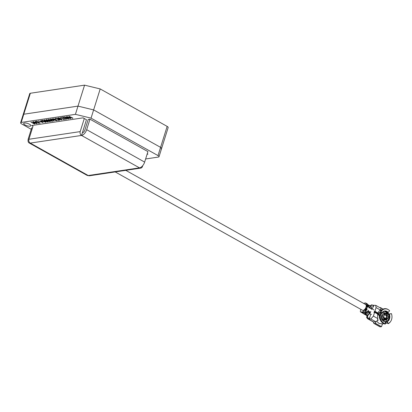 <?xml version="1.0" encoding="UTF-8"?>
<svg xmlns="http://www.w3.org/2000/svg" width="412" height="412" viewBox="0 0 412 412"><rect width="100%" height="100%" fill="white"/><g stroke="black" fill="none" stroke-linecap="round" stroke-linejoin="round"><path stroke-width="0.62" d="M29.546 124.259A3.765 1.2 17.4 0 1 30.869 125.727A3.765 1.2 17.4 0 1 28.665 126.144A3.765 1.2 17.4 0 1 24.998 124.939A3.765 1.2 17.4 0 1 23.68 123.476A3.765 1.2 17.4 0 1 25.884 123.059A3.765 1.2 17.4 0 1 29.546 124.259M84.326 118.579L83.033 117.853L31.76 125.511L33.011 126.211L28.922 139.266A2.899 2.297 -98.5 0 0 30.261 143.093A5.794 3.013 119.2 0 1 29.077 142.912A5.794 3.013 119.2 0 1 28.407 138.375L31.693 127.89L32.527 127.766M83.033 117.853L31.76 125.511M42.518 120.433L42.513 120.855L43.275 121.355L45.634 121.973M43.26 121.406L45.428 122.122L44.661 121.2L42.503 120.484L42.498 120.907L43.275 121.355M42.158 120.283L44.908 121.159C45.974 121.695 46.268 122.081 45.789 122.318L43.008 121.442C41.952 120.901 41.669 120.515 42.158 120.283L44.923 121.107C45.989 121.643 46.283 122.029 45.809 122.266M46.824 119.789L46.819 120.211L47.581 120.711L49.94 121.329M47.565 120.762L49.734 121.478L48.961 120.556L46.808 119.84L46.803 120.263L47.581 120.711M46.463 119.64L49.213 120.515C50.279 121.056 50.573 121.437 50.094 121.674L47.313 120.798C46.257 120.263 45.974 119.877 46.463 119.64L49.229 120.464C50.295 120.999 50.588 121.385 50.109 121.622M51.067 119.156L51.145 119.629L52.463 119.918L52.365 119.449M51.129 119.681L52.448 119.969L52.35 119.501L51.052 119.207L51.145 119.629M53.303 120.077L54.044 121.082L53.663 121.01L53.004 120.119L50.897 119.727L50.712 119.006L52.612 119.47L53.303 120.077M59.029 120.34L57.088 120.119L58.695 120.139L58.468 119.135L55.749 118.507L54.904 118.893L55.393 118.306L58.741 119.109C59.771 119.748 59.869 120.16 59.029 120.34M57.155 118.471L58.756 119.058L59.596 120.021M60.142 119.537L57.855 118.208L58.216 117.884L60.229 118.342L60.626 118.955L61.764 119.3L61.831 119.918L60.142 119.537M61.491 119.722L61.512 119.336L60.373 119.104L60.404 119.506L61.491 119.722M60.013 118.903L59.967 118.373L58.571 118.084L58.602 118.599L60.013 118.903M57.871 118.156L58.231 117.832L60.245 118.29L60.641 118.898L61.785 119.248L61.852 119.866M63.536 118.059L63.314 117.435L61.656 117.435L63.556 117.152L64.432 118.785L65.74 119.083L65.843 118.507L66.08 119.284L64.21 118.836L63.536 118.059M66.409 119.083L66.08 119.284M65.843 118.507L66.095 119.233M72.682 117.987L72.873 118.208L72.358 118.285L68.902 116.354L72.682 117.987M69.154 116.313L72.836 118.162M100.198 88.935L93.627 109.906L77.992 106.116L23.783 114.217L21.208 122.446A2.899 0.922 -162.6 0 0 20.6 122.786L29.752 93.591A2.899 0.922 17.4 0 1 30.354 93.251L23.783 114.217A2.899 0.922 -162.6 0 0 23.18 114.557A2.899 0.922 17.4 0 1 23.783 114.217L77.992 106.116L93.627 109.906L91.047 118.136L75.417 114.345L84.563 85.15L100.198 88.935L167.154 126.391A2.899 0.922 17.4 0 1 168.168 127.519L161.597 148.49A2.899 0.922 -162.6 0 0 160.582 147.362A2.899 0.922 17.4 0 1 161.597 148.49L159.022 156.72A2.899 0.922 -162.6 0 0 158.002 155.592L167.154 126.391M91.047 118.136L158.002 155.592M93.627 109.906L160.582 147.362L93.627 109.906M145.621 158.97L158.414 157.06A2.899 0.922 -162.6 0 0 159.022 156.72M31.25 129.306L21.615 123.914A2.899 0.922 -162.6 0 1 20.6 122.786M21.208 122.446L75.417 114.345M66.837 116.596L69.587 117.472C70.653 118.007 70.946 118.393 70.467 118.63L67.686 117.755C66.631 117.219 66.347 116.828 66.837 116.596M70.761 118.44L70.467 118.63M69.34 117.513L67.182 116.797L67.177 117.219L67.939 117.719L70.107 118.435L69.34 117.513M69.587 117.472L69.602 117.42C70.668 117.956 70.962 118.342 70.488 118.579M48.977 119.465L48.971 119.887L49.734 120.392L52.087 121.01M52.082 121.035L51.114 120.232L48.961 119.521L48.956 119.938L49.718 120.443L51.902 121.102M48.616 119.32L51.366 120.196C52.427 120.731 52.726 121.118 52.247 121.349L49.466 120.479C48.41 119.938 48.127 119.552 48.616 119.32M52.54 121.164L52.247 121.349M51.366 120.196L51.382 120.144C52.448 120.68 52.741 121.066 52.262 121.298M147.094 154.268L147.913 154.145L147.249 153.774M147.841 154.109L147.264 153.722M30.967 122.019L34.814 123.842M32.836 121.772L35.885 122.457C36.951 122.992 37.245 123.379 36.766 123.615M40.778 120.551L43.059 122.591M38.455 120.901L40.149 121.38L41.36 121.2M44.027 120.103L47.076 120.788C48.142 121.324 48.436 121.71 47.962 121.942M48.333 119.459L51.382 120.144M52.638 118.816L55.687 119.501C56.748 120.036 57.047 120.422 56.568 120.654M66.559 116.735L69.602 117.42M64.406 117.06L67.45 117.744C68.516 118.28 68.809 118.666 68.335 118.898M61.743 117.42L63.572 117.096L64.447 118.733L65.977 118.934M65.755 119.032L65.858 118.45M60.379 117.626L64.226 119.449M57.114 119.969L59.158 119.856M54.92 118.841L55.409 118.254L57.17 118.419M50.403 119.161L52.628 119.418L53.998 121.02M46.18 119.779L46.479 119.588M41.875 120.422L42.173 120.232M35.278 121.525L36.776 121.102L40.144 123.049M84.342 118.522L83.049 117.801M60.543 117.6L64.267 119.495L63.747 119.573L60.559 117.549M64.684 116.92L67.434 117.796C68.5 118.332 68.794 118.718 68.32 118.95L65.534 118.079C64.478 117.538 64.195 117.152 64.684 116.92M67.187 117.832L65.029 117.116L65.024 117.538L65.786 118.043L67.954 118.754L67.187 117.832M52.921 118.677L55.672 119.552C56.732 120.088 57.026 120.474 56.552 120.711L53.771 119.835C52.715 119.295 52.432 118.908 52.921 118.677M55.419 119.588L53.266 118.877L53.256 119.3L54.024 119.799L56.192 120.51L55.419 119.588M44.671 120.108L44.666 120.531L45.428 121.035L47.787 121.653M40.731 121.597L42.343 122.184M35.896 121.282L36.761 121.154L40.216 123.085L38.64 123.234L36.148 122.436C35.092 121.808 35.005 121.422 35.896 121.282M36.864 121.391L35.834 121.607L36.4 122.4L38.46 123.028L39.614 122.925L36.864 121.391M38.46 123.028L39.542 122.884M35.849 121.555L36.416 122.349L38.476 122.977M44.311 119.964L47.061 120.84C48.127 121.375 48.42 121.761 47.941 121.993L45.16 121.123C44.105 120.582 43.821 120.196 44.311 119.964M46.814 120.876L44.656 120.16L44.651 120.582L45.413 121.087L47.581 121.797L46.814 120.876M33.48 121.782L33.475 122.204L34.237 122.704L36.591 123.322M43.121 122.652L38.342 120.917L40.134 121.437L41.401 121.246L40.721 120.561L40.994 120.52L43.121 122.652M42.436 122.276L41.622 121.463L40.618 121.612L42.436 122.276M33.12 121.633L35.87 122.508C36.931 123.049 37.229 123.43 36.75 123.667L33.969 122.797C32.914 122.256 32.63 121.87 33.12 121.633M35.617 122.549L33.465 121.834L33.46 122.256L34.222 122.755L36.39 123.471L35.617 122.549M67.197 116.745L67.192 117.168L67.954 117.667L70.313 118.285M65.05 117.065L65.039 117.487L65.802 117.992L68.16 118.61M58.586 118.033L58.617 118.548L60.028 118.852L59.987 118.321M34.66 123.667L34.85 123.888L34.335 123.966L30.879 122.034L34.66 123.667M60.389 119.047L60.42 119.454L61.512 119.665L61.527 119.284M53.282 118.826L53.277 119.243L54.039 119.748L56.392 120.366M30.354 93.251L84.563 85.15M160.994 148.83A2.899 0.922 -162.6 0 0 161.597 148.49M84.213 118.512L86.458 119.707L81.535 135.435A2.899 2.297 -98.5 0 1 80.196 131.603L28.922 139.266M84.3 118.502L80.196 131.603M144.643 162.096L86.675 129.672L89.96 119.186L147.929 151.616L144.643 162.096A5.794 3.013 119.2 0 1 139.503 167.864A2.899 2.297 81.5 0 0 140.75 168.106A2.899 2.297 81.5 0 0 142.485 166.448L142.743 165.619M86.675 129.672A5.794 3.013 119.2 0 1 81.535 135.435L139.503 167.864L88.23 175.522A2.899 2.297 81.5 0 0 89.481 175.77L140.75 168.106M81.535 135.435L30.261 143.093L88.23 175.522A5.794 3.013 119.2 0 1 87.045 175.337L29.077 142.912M89.96 119.186L88.209 119.449L84.924 129.929A2.899 1.509 119.2 0 1 82.354 132.813M125.789 170.341L365.66 304.53A3.275 1.705 119.2 0 1 366.036 307.089A3.275 1.705 119.2 0 1 362.462 310.246L115.206 171.922M388.238 312.425A5.541 4.393 81.5 0 0 387.007 311.431A5.541 4.393 81.5 0 0 381.697 313.182L381.085 311.719A7.488 5.933 -98.5 0 1 388.871 310.066A7.488 5.933 -98.5 0 1 389.618 310.73L388.238 312.425L387.599 312.77L387.347 312.363M381.584 313.46L380.194 313.202L379.102 314.227L378.329 313.475L379.488 312.384L380.971 312.626L380.523 311.56L381.085 311.719M364.012 314.021L364.491 314.289A1.447 0.752 -60.8 0 0 364.785 314.335A1.447 0.752 -60.8 0 0 364.79 314.335L365.954 314.155L366.386 314.397L365.223 314.572A1.447 0.752 119.2 0 1 365.217 314.577A1.447 0.752 119.2 0 1 364.924 314.531A1.447 0.752 119.2 0 1 364.744 314.341M364.924 314.531L365.614 314.917A1.447 0.752 -60.8 0 0 365.908 314.964A1.447 0.752 -60.8 0 0 365.913 314.964L367.077 314.783L367.509 315.026L366.345 315.201A1.447 0.752 119.2 0 1 366.34 315.206A1.447 0.752 119.2 0 1 366.047 315.159A1.447 0.752 119.2 0 1 365.866 314.969M370.857 311.632L368.936 314.526L368.045 315.278L366.819 315.468A1.447 0.752 119.2 0 1 366.814 315.468A1.447 0.752 119.2 0 1 366.52 315.422L366.047 315.159M364.532 309.551L363.461 311.163A1.308 0.68 119.2 0 1 362.596 311.853A1.308 0.68 119.2 0 1 362.56 311.858L360.783 311.997A1.308 0.68 119.2 0 1 360.552 311.956A1.308 0.68 119.2 0 1 360.402 310.931L360.809 309.623L361.236 309.556M362.56 311.858L364.29 312.821A1.308 0.68 -60.8 0 0 364.326 312.821A1.308 0.68 -60.8 0 0 365.192 312.131L363.461 311.163M380.606 311.76A6.953 5.51 81.5 0 0 380.286 312.265M380.745 309.669L381.378 310.025L379.916 310.648M377.984 312.847L377.531 313.975L374.714 312.399L377.531 313.975L377.773 318.548L373.401 316.102L370.831 318.986L375.796 321.762L377.526 320.505L377.773 318.548M377.747 319.47L378.144 320.356L377.547 320.443M376.759 321.293L378.968 323.405L382.465 323.889M380.678 320.665A6.953 5.51 -98.5 0 1 379.39 315.134L378.499 315.257M378.592 315.252L378.092 314.227L378.329 313.475M388.743 309.968A7.797 6.175 81.5 0 0 388.609 309.865A7.797 6.175 81.5 0 0 387.841 309.361A7.797 6.175 81.5 0 0 380.523 311.56M378.092 314.227L379.035 314.433L379.524 315.35M385.544 323.734A7.488 5.933 -98.5 0 1 383.886 323.132A7.488 5.933 -98.5 0 1 380.085 314.923L381.074 315.17A5.541 4.393 81.5 0 0 385.261 321.927L385.544 323.734L385.117 324.084A7.797 6.175 81.5 0 1 383.423 323.461A7.797 6.175 81.5 0 1 379.462 314.953L380.085 314.923M381.435 319.073L383.799 319.681A3.476 2.755 -98.5 0 0 385.297 319.98L385.895 319.887L388.14 316.993L386.363 313.305L384.272 313.099A3.476 2.755 81.5 0 0 382.022 315.999A3.476 2.755 81.5 0 0 383.799 319.681L382.573 320.248M384.865 313.012L382.619 315.88L384.396 319.594L385.895 319.887M361.525 312.286A1.308 0.68 -60.8 0 0 361.741 312.62A1.308 0.68 -60.8 0 0 361.968 312.667L363.224 312.564L362.112 312.244A0.845 0.438 119.2 0 1 362.055 312.244M367.633 304.607L368.508 304.957L368.076 306.337L367.648 305.833M369.523 307.455L369.471 307.898M369.904 308.14L369.801 306.858M368.508 310.972L367.556 312.414L367.988 312.656L368.941 311.214M369.631 311.601L368.678 313.043L369.111 313.285L370.064 311.843M368.349 310.231L366.433 313.125L365.434 313.82L365.954 314.155M375.008 311.457L374.951 312.028L377.325 313.357L381.172 308.866L380.693 308.125L375.729 305.344L376.063 307.609L374.93 311.225L377.825 313.032M372.376 309.052L373.164 306.543L373.514 306.492L372.731 306.301L373.061 305.256L375.729 305.344M373.061 305.256L371.876 304.865L370.733 306.198M370.45 306.039L370.836 305.858M370.646 308.083L370.594 308.526M380.276 307.888L380.379 307.558L379.833 307.64M387.084 312.404L386.739 312.579M385.313 322.246L386.09 322.107L386.358 321.504A5.217 4.13 81.5 0 0 388.593 314.371L388.784 314.346A5.217 4.13 -98.5 0 1 386.549 321.478L386.992 321.726A5.541 4.393 81.5 0 0 389.345 314.212L388.784 314.346M388.413 314.377C389.325 318.033 388.619 320.412 386.296 321.525L386.549 321.478M389.345 314.212L391.4 313.609L389.87 313.918A6.953 5.51 -98.5 0 1 389.896 313.985M387.471 312.42L389.072 314.042L389.87 313.918M384.674 311.328L388.542 314.294M387.398 322.9A6.953 5.51 -98.5 0 1 386.997 323.096L387.095 322.519L388.073 323.744A7.797 6.175 -98.5 0 0 390.391 321.798A7.797 6.175 -98.5 0 0 390.488 321.664M391.4 313.609A7.488 5.933 -98.5 0 1 390.581 321.535A7.488 5.933 -98.5 0 1 388.331 323.41L388.073 323.744M388.331 323.41L386.992 321.726M386.997 323.096L385.488 323.379M384.463 314.516L384.885 314.371L386.441 315.242L386.528 315.762M386.518 315.767L384.437 314.603M387.11 314.49L387.342 315.051L386.013 319.295L385.55 319.47L383.649 318.409L383.418 317.848L384.751 313.599L385.21 313.429L387.11 314.49L384.937 313.532M386.75 314.547L386.981 315.103L387.342 315.051M383.577 317.338L383.829 317.729L383.557 317.4M383.593 317.286L385.678 318.455L385.246 318.703L383.69 317.832M383.829 317.729L385.385 318.6M385.678 318.461L385.246 318.703M386.981 315.103L385.462 319.424M384.473 314.485L384.798 314.299L386.358 315.201M384.999 312.996L383.551 312.327A4.347 3.445 81.5 0 0 383.515 312.332A4.347 3.445 81.5 0 0 381.733 313.336M381.641 313.444A4.347 3.445 81.5 0 0 380.837 315.108M383.026 320.701L385.74 319.913M386.585 317.467L386.569 316.421M383.515 312.332L382.243 312.574M380.992 313.419L380.147 314.938M385.297 322.158L387.97 317.904M387.435 314.31L386.971 313.414L387.888 313.094M386.997 312.42L386.971 313.414L387.347 312.667M375.935 321.736L375.45 323.286L374.225 323.466A1.741 0.906 119.2 0 1 373.869 323.41A1.741 0.906 119.2 0 1 373.663 322.066M373.869 323.41L379.916 326.793A1.741 0.906 -60.8 0 0 380.276 326.85L374.225 323.466M375.45 323.286L381.497 326.67L380.276 326.85M381.497 326.67L382.454 323.92M377.644 320.072L378.144 320.356M383.139 309.103L380.379 307.558M377.031 313.439L377.325 313.357M377.047 313.398L374.951 312.028M374.673 312.069L374.405 311.307L374.008 312.564L374.714 312.399M374.534 312.487L373.401 316.102M374.008 312.564L374.884 312.239M367.231 315.407A1.741 0.556 -162.6 0 0 367.195 315.474L366.809 316.704A1.741 0.556 17.4 0 1 367.169 316.498A1.741 1.375 -98.5 0 0 367.973 318.8A1.741 0.906 119.2 0 1 367.617 318.744L373.447 322.004A1.741 0.906 -60.8 0 0 373.802 322.06L367.973 318.8L368.323 318.744L367.519 316.447L367.169 316.498L367.525 315.36M373.802 322.06L375.796 321.762M368.323 318.744L369.538 319.176L370.831 318.986M368.755 318.986L369.085 317.94L369.863 318.131L369.538 319.176M369.538 318.105L370.785 314.135M367.875 315.309L367.519 316.447M374.93 311.225L374.405 311.307M373.164 306.543L372.731 306.301M369.028 308.063L368.828 305.483L371.336 306.883L371.536 309.464M371.336 306.883L370.846 306.337M371.027 308.768L370.924 307.486M368.828 305.483L368.508 304.957L371.078 306.389M368.956 307.136L367.782 306.482L368.06 306.095M363.533 303.34L365.351 302.949A1.308 0.68 119.2 0 1 365.66 302.985A1.308 0.68 119.2 0 1 365.887 303.428L366.005 304.859M365.887 303.428L367.617 304.391A1.308 0.68 -60.8 0 0 367.386 303.948L365.66 302.985M367.617 304.391L367.828 307.012L367.046 307.507L366.15 306.672M367.828 307.012L366.232 306.126M366.536 305.081L366.907 306.095M366.84 305.251L367.149 305.004L366.5 304.643L366.603 305.925L367.252 306.286L367.149 305.004M365.516 308.274L367.144 309.185L365.192 312.131M365.66 308.011L365.949 307.764L366.814 308.248L367.144 309.185M365.336 310.803L366.289 309.361L365.64 309L364.687 310.437L365.336 310.803L364.723 310.38M365.161 310.627L366.077 309.242M362.581 312.203L361.324 312.301A1.308 0.68 119.2 0 1 361.092 312.255L360.552 311.956M360.835 309.335A0.582 0.458 -98.5 0 1 360.809 309.623M364.79 314.335L364.311 314.068L365.475 313.887M365.434 313.82L364.11 312.837L362.266 312.909L363.961 313.985M364.193 313.12L364.29 312.821L364.193 313.12M365.835 312.749L366.201 311.575M365.176 313.707L365.506 312.662L366.17 312.42L365.738 313.8M361.968 312.667L363.997 314.006M381.713 313.223A5.217 4.13 -98.5 0 1 384.35 311.328A5.217 4.13 -98.5 0 1 386.6 311.771A5.217 4.13 -98.5 0 1 387.79 312.744M387.599 312.77A5.217 4.13 81.5 0 0 386.41 311.796A5.217 4.13 81.5 0 0 384.257 311.343M365.913 314.964L365.223 314.572M366.819 315.468L366.345 315.201M367.509 315.026L367.983 315.288M366.386 314.397L367.077 314.783M367.715 305.616L367.973 304.782M368.936 314.526L366.433 313.125M376.063 307.609L380.436 310.056M373.839 305.441L373.514 306.492M370.306 305.956A1.741 0.556 -162.6 0 1 370.486 305.91A1.741 1.375 -98.5 0 1 371.526 304.916A1.741 1.375 -98.5 0 1 371.706 304.906M389.072 314.042L388.192 314.346M385.74 322.158L386.193 323.214M379.488 312.384L380.194 313.202M367.375 315.849A1.741 0.556 -162.6 0 0 367.643 316.056M361.324 312.301L360.783 311.997M369.43 307.404L369.863 307.646M370.553 308.032L370.985 308.274M371.464 308.537L373.972 309.942M365.738 311.312L367.123 312.085M367.597 312.353L368.029 312.595M368.719 312.981L369.152 313.223M369.626 313.486L371.428 314.495M384.35 311.328C383.505 311.317 382.624 312.002 381.708 313.383M387.383 312.708L386.229 311.771L384.159 311.359M381.847 309.948L381.363 310.02M370.125 306.116L371.876 304.865M390.581 321.535L390.391 321.798M381.141 315.206C381.167 318.94 382.47 321.092 385.055 321.659M388.871 310.066L388.609 309.865M383.902 323.703L381.965 323.992M367.144 315.175L367.195 315.474M366.809 316.704C366.423 317.013 366.69 317.693 367.617 318.744M361.741 312.62L362.277 312.919"/></g></svg>
